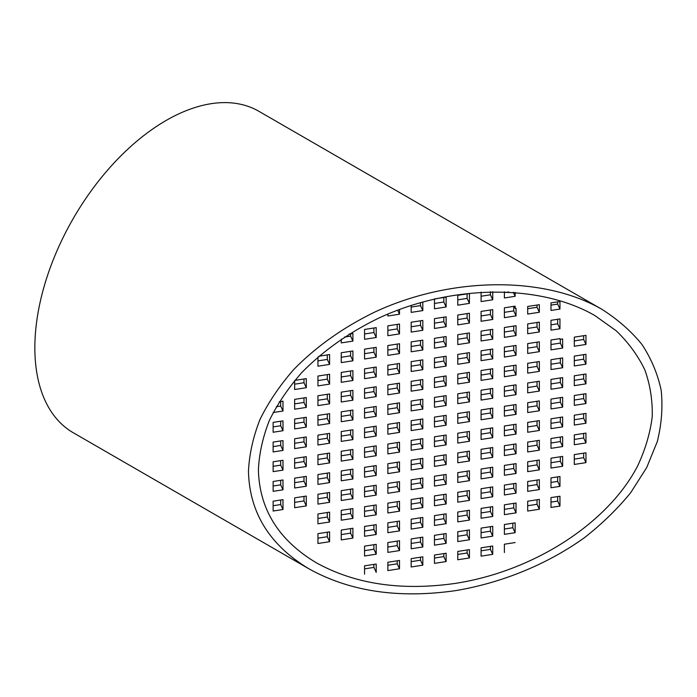 <?xml version="1.0" encoding="UTF-8"?>
<svg xmlns="http://www.w3.org/2000/svg" width="697" height="697" viewBox="0 0 697 697"><rect width="100%" height="100%" fill="white"/><g stroke="black" fill="none" stroke-linecap="round" stroke-linejoin="round"><path stroke-width="1.05" d="M258.404 469.586C259.275 509.028 278.521 540.053 316.124 562.671C354.965 584.191 401.411 591.091 455.472 583.372C533.501 571.305 607.688 523.543 637.537 466.145C645.256 449.713 650.153 433.255 652.226 416.754C652.645 400.444 650.179 384.814 644.838 369.872C637.903 355.505 628.354 342.471 616.192 330.761L594.82 315.532C539.644 283.67 452.144 284.463 380.057 317.483C349.624 332.051 322.763 351.009 301.392 372.991C288.218 388.107 277.572 403.851 269.46 420.23C262.917 436.775 259.232 453.224 258.404 469.586M248.463 471.128C249.387 512.556 269.6 545.141 309.093 568.9C349.894 591.509 398.693 598.749 455.472 590.647C502.067 582.858 547.607 564.143 584.539 537.614C602.208 523.752 617.612 508.749 630.75 492.613L646.72 467.513L657.288 441.602C661.619 424.159 662.917 407.065 661.174 390.311C657.698 373.975 651.303 358.702 641.972 344.501C631.081 331.092 617.699 319.365 601.842 309.302C543.895 275.829 451.978 276.665 376.249 311.359C344.292 326.658 316.072 346.566 293.629 369.654C279.785 385.537 268.598 402.073 260.077 419.28C253.211 436.653 249.334 453.939 248.463 471.128M309.093 568.9L73.29 432.759A185.594 107.155 -60 0 1 73.29 218.449A185.594 107.155 -60 0 1 258.883 111.302L601.842 309.302M490.427 291.721L490.427 294.796L481.087 296.242M467.121 293.881L467.121 298.403L457.781 299.849M443.823 297.488L443.823 302.01L434.475 303.456M420.518 302.533L420.518 305.617L411.169 307.063M490.427 309.973L490.427 314.495L481.087 315.941M467.121 313.58L467.121 318.102L457.781 319.548M443.823 317.187L443.823 321.709L434.475 323.155M420.518 320.786L420.518 325.316L411.169 326.762M397.212 324.393L397.212 328.923L387.863 330.369M373.906 327.999L373.906 332.53L364.557 333.968M537.038 322.467L537.038 326.989L527.69 328.435M513.733 326.065L513.733 330.596L504.393 332.042M490.427 329.672L490.427 334.203L481.087 335.649M467.121 333.279L467.121 337.801L457.781 339.247M443.823 336.886L443.823 341.408L434.475 342.854M420.518 340.493L420.518 345.015L411.169 346.461M397.212 344.091L397.212 348.622L387.863 350.068M373.906 347.698L373.906 352.229L364.557 353.675M350.6 351.305L350.6 355.827L341.251 357.273M327.294 354.912L327.294 359.434L317.945 360.88M537.038 342.166L537.038 346.688L527.69 348.134M513.733 345.773L513.733 350.295L504.393 351.741M490.427 349.371L490.427 353.902L481.087 355.348M467.121 352.978L467.121 357.509L457.781 358.946M443.823 356.585L443.823 361.107L434.475 362.553M420.518 360.192L420.518 364.714L411.169 366.16M397.212 363.799L397.212 368.321L387.863 369.767M373.906 367.397L373.906 371.928L364.557 373.374M350.6 371.004L350.6 375.535L341.251 376.981M327.294 374.611L327.294 379.133L317.945 380.579M583.65 354.651L583.65 359.182L574.302 360.628M560.344 358.258L560.344 362.78L550.996 364.226M537.038 361.865L537.038 366.387L527.69 367.833M513.733 365.472L513.733 369.994L504.393 371.44M490.427 369.07L490.427 373.601L481.087 375.047M467.121 372.677L467.121 377.208L457.781 378.654M443.823 376.284L443.823 380.806L434.475 382.252M420.518 379.891L420.518 384.413L411.169 385.859M397.212 383.498L397.212 388.02L387.863 389.466M373.906 387.096L373.906 391.627L364.557 393.073M350.6 390.703L350.6 395.234L341.251 396.68M327.294 394.31L327.294 398.841L317.945 400.278M303.988 397.917L303.988 402.439L294.639 403.885M583.65 374.35L583.65 378.88L574.302 380.327M560.344 377.957L560.344 382.487L550.996 383.934M537.038 381.564L537.038 386.086L527.69 387.532M513.733 385.171L513.733 389.693L504.393 391.139M490.427 388.778L490.427 393.3L481.087 394.746M467.121 392.376L467.121 396.907L457.781 398.353M443.823 395.983L443.823 400.514L434.475 401.96M420.518 399.59L420.518 404.112L411.169 405.558M397.212 403.197L397.212 407.719L387.863 409.165M373.906 406.804L373.906 411.326L364.557 412.772M350.6 410.402L350.6 414.933L341.251 416.379M327.294 414.009L327.294 418.54L317.945 419.986M303.988 417.616L303.988 422.138L294.639 423.584M583.65 394.049L583.65 398.579L574.302 400.026M560.344 397.656L560.344 402.186L550.996 403.633M537.038 401.263L537.038 405.785L527.69 407.231M513.733 404.87L513.733 409.392L504.393 410.838M490.427 408.477L490.427 412.999L481.087 414.445M467.121 412.084L467.121 416.606L457.781 418.052M443.823 415.682L443.823 420.213L434.475 421.659M420.518 419.289L420.518 423.82L411.169 425.266M397.212 422.896L397.212 427.418L387.863 428.864M373.906 426.503L373.906 431.025L364.557 432.471M350.6 430.11L350.6 434.632L341.251 436.078M327.294 433.708L327.294 438.239L317.945 439.685M303.988 437.315L303.988 441.846L294.639 443.292M583.65 413.757L583.65 418.278L574.302 419.725M560.344 417.355L560.344 421.885L550.996 423.332M537.038 420.962L537.038 425.492L527.69 426.939M513.733 424.569L513.733 429.091L504.393 430.537M490.427 428.176L490.427 432.698L481.087 434.144M467.121 431.783L467.121 436.305L457.781 437.751M443.823 435.381L443.823 439.912L434.475 441.358M420.518 438.988L420.518 443.519L411.169 444.965M397.212 442.595L397.212 447.117L387.863 448.563M373.906 446.202L373.906 450.724L364.557 452.17M350.6 449.809L350.6 454.331L341.251 455.777M327.294 453.416L327.294 457.938L317.945 459.384M303.988 457.014L303.988 461.545L294.639 462.991M583.65 433.456L583.65 437.977L574.302 439.424M560.344 437.063L560.344 441.584L550.996 443.031M537.038 440.661L537.038 445.191L527.69 446.638M513.733 444.268L513.733 448.798L504.393 450.245M490.427 447.875L490.427 452.397L481.087 453.843M467.121 451.482L467.121 456.004L457.781 457.45M443.823 455.089L443.823 459.611L434.475 461.057M420.518 458.687L420.518 463.217L411.169 464.664M397.212 462.294L397.212 466.824L387.863 468.271M373.906 465.901L373.906 470.423L364.557 471.869M350.6 469.508L350.6 474.03L341.251 475.476M327.294 473.115L327.294 477.637L317.945 479.083M303.988 476.713L303.988 481.244L294.639 482.69M583.65 453.155L583.65 457.676L574.302 459.123M560.344 456.762L560.344 461.283L550.996 462.73M537.038 460.36L537.038 464.89L527.69 466.337M513.733 463.967L513.733 468.497L504.393 469.944M490.427 467.574L490.427 472.104L481.087 473.542M467.121 471.181L467.121 475.702L457.781 477.149M443.823 474.788L443.823 479.309L434.475 480.756M420.518 478.395L420.518 482.916L411.169 484.363M397.212 481.993L397.212 486.523L387.863 487.97M373.906 485.6L373.906 490.13L364.557 491.577M350.6 489.207L350.6 493.729L341.251 495.175M327.294 492.814L327.294 497.336L317.945 498.782M303.988 496.421L303.988 500.943L294.639 502.389M537.038 480.067L537.038 484.589L527.69 486.036M513.733 483.666L513.733 488.196L504.393 489.642M490.427 487.273L490.427 491.803L481.087 493.249M467.121 490.88L467.121 495.401L457.781 496.848M443.823 494.487L443.823 499.008L434.475 500.455M420.518 498.094L420.518 502.615L411.169 504.062M397.212 501.692L397.212 506.222L387.863 507.669M373.906 505.299L373.906 509.829L364.557 511.276M350.6 508.906L350.6 513.428L341.251 514.874M327.294 512.513L327.294 517.035L317.945 518.481M537.038 499.766L537.038 504.288L527.69 505.734M513.733 503.373L513.733 507.895L504.393 509.341M490.427 506.972L490.427 511.502L481.087 512.948M467.121 510.579L467.121 515.109L457.781 516.555M443.823 514.186L443.823 518.707L434.475 520.154M420.518 517.793L420.518 522.314L411.169 523.761M397.212 521.4L397.212 525.921L387.863 527.368M373.906 524.998L373.906 529.528L364.557 530.975M350.6 528.605L350.6 533.135L341.251 534.582M327.294 532.212L327.294 536.734L317.945 538.18M490.427 526.671L490.427 531.201L481.087 532.647M467.121 530.278L467.121 534.808L457.781 536.254M443.823 533.885L443.823 538.415L434.475 539.853M420.518 537.492L420.518 542.013L411.169 543.46M397.212 541.099L397.212 545.62L387.863 547.067M373.906 544.706L373.906 549.227L364.557 550.674M508.732 291.965L504.393 292.635M513.733 306.366L513.733 310.897L504.393 312.343M537.038 305.033L537.038 307.29L527.69 308.736M557.661 301.845L557.661 304.101L550.996 305.129M557.661 319.278L557.661 323.8L550.996 324.828M560.344 339.317L560.344 343.081L550.996 344.527M583.65 335.71L583.65 339.474L574.302 340.92M557.661 476.879L557.661 481.4L550.996 482.429M557.661 496.578L557.661 501.099L550.996 502.128M512.835 523.212L512.835 527.734L504.393 529.04M490.427 546.378L490.427 549.384L481.087 550.83M467.121 549.977L467.121 552.991L457.781 554.437M443.823 553.584L443.823 556.598L434.475 558.044M420.518 557.191L420.518 560.205L411.169 561.643M397.212 560.797L397.212 563.803L387.863 565.25M373.906 564.404L373.906 567.41L364.557 568.857M280.682 500.019L280.682 504.55L273.128 505.717M280.682 480.32L280.682 484.851L273.128 486.018M280.682 460.621L280.682 465.152L273.128 466.319M280.682 440.922L280.682 445.444L273.128 446.62M280.682 421.223L280.682 425.745L273.128 426.912M280.682 401.524L280.682 406.046L276.317 406.726M303.988 378.976L303.988 382.74L294.639 384.186M350.6 333.88L350.6 336.128L344.457 337.078M350.6 336.128L352.9 341.103L341.251 342.898L341.251 339.212M349.11 334.107L352.9 333.523L352.9 341.103M550.996 320.306L559.961 318.921L559.961 328.766L550.996 330.151L550.996 320.306M557.661 323.8L559.961 328.766M527.69 323.913L539.347 322.11L539.347 331.955L527.69 333.758L527.69 323.913M537.038 326.989L539.347 331.955M504.393 327.512L516.041 325.708L516.041 335.562L504.393 337.365L504.393 327.512M513.733 330.596L516.041 335.562M481.087 331.119L492.735 329.315L492.735 339.169L481.087 340.972L481.087 331.119M490.427 334.203L492.735 339.169M457.781 334.726L469.429 332.922L469.429 342.776L457.781 344.579L457.781 334.726M467.121 337.801L469.429 342.776M434.475 338.333L446.124 336.529L446.124 346.374L434.475 348.178L434.475 338.333M443.823 341.408L446.124 346.374M411.169 341.939L422.818 340.136L422.818 349.981L411.169 351.785L411.169 341.939M420.518 345.015L422.818 349.981M387.863 345.538L399.512 343.734L399.512 353.588L387.863 355.392L387.863 345.538M397.212 348.622L399.512 353.588M364.557 349.145L376.206 347.341L376.206 357.195L364.557 358.999L364.557 349.145M373.906 352.229L376.206 357.195M341.251 352.752L352.9 350.948L352.9 360.802L341.251 362.606L341.251 352.752M350.6 355.827L352.9 360.802M318.921 356.202L329.603 354.555L329.603 364.4L317.945 366.204L317.945 357.047M327.294 359.434L329.603 364.4M574.302 346.252L574.302 337.156L585.959 335.353L585.959 344.449L574.302 346.252M583.65 339.474L585.959 344.449M550.996 340.005L559.961 338.62L559.961 339.378L562.653 338.96L562.653 348.056L550.996 349.85L550.996 340.005M560.344 343.081L562.653 348.056M527.69 343.612L539.347 341.809L539.347 351.654L527.69 353.457L527.69 343.612M537.038 346.688L539.347 351.654M504.393 347.211L516.041 345.416L516.041 355.261L504.393 357.064L504.393 347.211M513.733 350.295L516.041 355.261M481.087 350.818L492.735 349.014L492.735 358.868L481.087 360.671L481.087 350.818M490.427 353.902L492.735 358.868M457.781 354.425L469.429 352.621L469.429 362.475L457.781 364.278L457.781 354.425M467.121 357.509L469.429 362.475M434.475 358.031L446.124 356.228L446.124 366.082L434.475 367.877L434.475 358.031M443.823 361.107L446.124 366.082M411.169 361.638L422.818 359.835L422.818 369.68L411.169 371.484L411.169 361.638M420.518 364.714L422.818 369.68M387.863 365.245L399.512 363.442L399.512 373.287L387.863 375.091L387.863 365.245M397.212 368.321L399.512 373.287M364.557 368.844L376.206 367.04L376.206 376.894L364.557 378.698L364.557 368.844M373.906 371.928L376.206 376.894M341.251 372.451L352.9 370.647L352.9 380.501L341.251 382.305L341.251 372.451M350.6 375.535L352.9 380.501M317.945 376.058L329.603 374.254L329.603 384.108L317.945 385.911L317.945 376.058M327.294 379.133L329.603 384.108M303.988 382.74L306.297 387.706L294.639 389.51L294.639 380.614M294.831 380.388L306.297 378.619L306.297 387.706M574.302 356.097L585.959 354.294L585.959 364.148L574.302 365.951L574.302 356.097M583.65 359.182L585.959 364.148M550.996 359.704L562.653 357.901L562.653 367.755L550.996 369.558L550.996 359.704M560.344 362.78L562.653 367.755M527.69 363.311L539.347 361.508L539.347 371.353L527.69 373.156L527.69 363.311M537.038 366.387L539.347 371.353M504.393 366.918L516.041 365.115L516.041 374.96L504.393 376.763L504.393 366.918M513.733 369.994L516.041 374.96M481.087 370.516L492.735 368.722L492.735 378.567L481.087 380.37L481.087 370.516M490.427 373.601L492.735 378.567M457.781 374.123L469.429 372.32L469.429 382.174L457.781 383.977L457.781 374.123M467.121 377.208L469.429 382.174M434.475 377.73L446.124 375.927L446.124 385.781L434.475 387.584L434.475 377.73M443.823 380.806L446.124 385.781M411.169 381.337L422.818 379.534L422.818 389.388L411.169 391.183L411.169 381.337M420.518 384.413L422.818 389.388M387.863 384.944L399.512 383.141L399.512 392.986L387.863 394.79L387.863 384.944M397.212 388.02L399.512 392.986M364.557 388.543L376.206 386.748L376.206 396.593L364.557 398.396L364.557 388.543M373.906 391.627L376.206 396.593M341.251 392.15L352.9 390.346L352.9 400.2L341.251 402.003L341.251 392.15M350.6 395.234L352.9 400.2M317.945 395.757L329.603 393.953L329.603 403.807L317.945 405.61L317.945 395.757M327.294 398.841L329.603 403.807M294.639 399.364L306.297 397.56L306.297 407.414L294.639 409.209L294.639 399.364M303.988 402.439L306.297 407.414M279.279 401.742L282.991 401.167L282.991 411.012L273.154 412.537M280.682 406.046L282.991 411.012M574.302 375.796L585.959 373.993L585.959 383.847L574.302 385.65L574.302 375.796M583.65 378.88L585.959 383.847M550.996 379.403L562.653 377.6L562.653 387.454L550.996 389.257L550.996 379.403M560.344 382.487L562.653 387.454M527.69 383.01L539.347 381.207L539.347 391.061L527.69 392.855L527.69 383.01M537.038 386.086L539.347 391.061M504.393 386.617L516.041 384.814L516.041 394.659L504.393 396.462L504.393 386.617M513.733 389.693L516.041 394.659M481.087 390.224L492.735 388.421L492.735 398.266L481.087 400.069L481.087 390.224M490.427 393.3L492.735 398.266M457.781 393.822L469.429 392.019L469.429 401.873L457.781 403.676L457.781 393.822M467.121 396.907L469.429 401.873M434.475 397.429L446.124 395.626L446.124 405.48L434.475 407.283L434.475 397.429M443.823 400.514L446.124 405.48M411.169 401.036L422.818 399.233L422.818 409.087L411.169 410.89L411.169 401.036M420.518 404.112L422.818 409.087M387.863 404.643L399.512 402.84L399.512 412.685L387.863 414.488L387.863 404.643M397.212 407.719L399.512 412.685M364.557 408.25L376.206 406.447L376.206 416.292L364.557 418.095L364.557 408.25M373.906 411.326L376.206 416.292M341.251 411.849L352.9 410.045L352.9 419.899L341.251 421.702L341.251 411.849M350.6 414.933L352.9 419.899M317.945 415.456L329.603 413.652L329.603 423.506L317.945 425.309L317.945 415.456M327.294 418.54L329.603 423.506M294.639 419.063L306.297 417.259L306.297 427.113L294.639 428.916L294.639 419.063M303.988 422.138L306.297 427.113M273.128 422.391L282.991 420.866L282.991 430.711L273.128 432.245L273.128 422.391M280.682 425.745L282.991 430.711M574.302 395.495L585.959 393.7L585.959 403.546L574.302 405.349L574.302 395.495M583.65 398.579L585.959 403.546M550.996 399.102L562.653 397.299L562.653 407.153L550.996 408.956L550.996 399.102M560.344 402.186L562.653 407.153M527.69 402.709L539.347 400.906L539.347 410.76L527.69 412.563L527.69 402.709M537.038 405.785L539.347 410.76M504.393 406.316L516.041 404.513L516.041 414.367L504.393 416.161L504.393 406.316M513.733 409.392L516.041 414.367M481.087 409.923L492.735 408.12L492.735 417.965L481.087 419.768L481.087 409.923M490.427 412.999L492.735 417.965M457.781 413.521L469.429 411.727L469.429 421.572L457.781 423.375L457.781 413.521M467.121 416.606L469.429 421.572M434.475 417.128L446.124 415.325L446.124 425.179L434.475 426.982L434.475 417.128M443.823 420.213L446.124 425.179M411.169 420.735L422.818 418.932L422.818 428.786L411.169 430.589L411.169 420.735M420.518 423.82L422.818 428.786M387.863 424.342L399.512 422.539L399.512 432.393L387.863 434.187L387.863 424.342M397.212 427.418L399.512 432.393M364.557 427.949L376.206 426.146L376.206 435.991L364.557 437.794L364.557 427.949M373.906 431.025L376.206 435.991M341.251 431.556L352.9 429.753L352.9 439.598L341.251 441.401L341.251 431.556M350.6 434.632L352.9 439.598M317.945 435.155L329.603 433.351L329.603 443.205L317.945 445.008L317.945 435.155M327.294 438.239L329.603 443.205M294.639 438.762L306.297 436.958L306.297 446.812L294.639 448.615L294.639 438.762M303.988 441.846L306.297 446.812M273.128 442.09L282.991 440.565L282.991 450.419L273.128 451.944L273.128 442.09M280.682 445.444L282.991 450.419M574.302 415.203L585.959 413.399L585.959 423.245L574.302 425.048L574.302 415.203M583.65 418.278L585.959 423.245M550.996 418.801L562.653 416.998L562.653 426.852L550.996 428.655L550.996 418.801M560.344 421.885L562.653 426.852M527.69 422.408L539.347 420.605L539.347 430.458L527.69 432.262L527.69 422.408M537.038 425.492L539.347 430.458M504.393 426.015L516.041 424.212L516.041 434.065L504.393 435.869L504.393 426.015M513.733 429.091L516.041 434.065M481.087 429.622L492.735 427.819L492.735 437.664L481.087 439.467L481.087 429.622M490.427 432.698L492.735 437.664M457.781 433.229L469.429 431.426L469.429 441.271L457.781 443.074L457.781 433.229M467.121 436.305L469.429 441.271M434.475 436.827L446.124 435.033L446.124 444.878L434.475 446.681L434.475 436.827M443.823 439.912L446.124 444.878M411.169 440.434L422.818 438.631L422.818 448.485L411.169 450.288L411.169 440.434M420.518 443.519L422.818 448.485M387.863 444.041L399.512 442.238L399.512 452.092L387.863 453.895L387.863 444.041M397.212 447.117L399.512 452.092M364.557 447.648L376.206 445.845L376.206 455.699L364.557 457.493L364.557 447.648M373.906 450.724L376.206 455.699M341.251 451.255L352.9 449.452L352.9 459.297L341.251 461.1L341.251 451.255M350.6 454.331L352.9 459.297M317.945 454.853L329.603 453.059L329.603 462.904L317.945 464.707L317.945 454.853M327.294 457.938L329.603 462.904M294.639 458.46L306.297 456.657L306.297 466.511L294.639 468.314L294.639 458.46M303.988 461.545L306.297 466.511M273.128 461.789L282.991 460.264L282.991 470.118L273.128 471.642L273.128 461.789M280.682 465.152L282.991 470.118M574.302 434.902L585.959 433.098L585.959 442.943L574.302 444.747L574.302 434.902M583.65 437.977L585.959 442.943M550.996 438.509L562.653 436.705L562.653 446.55L550.996 448.354L550.996 438.509M560.344 441.584L562.653 446.55M527.69 442.107L539.347 440.304L539.347 450.157L527.69 451.961L527.69 442.107M537.038 445.191L539.347 450.157M504.393 445.714L516.041 443.911L516.041 453.764L504.393 455.568L504.393 445.714M513.733 448.798L516.041 453.764M481.087 449.321L492.735 447.518L492.735 457.371L481.087 459.166L481.087 449.321M490.427 452.397L492.735 457.371M457.781 452.928L469.429 451.125L469.429 460.97L457.781 462.773L457.781 452.928M467.121 456.004L469.429 460.97M434.475 456.535L446.124 454.732L446.124 464.577L434.475 466.38L434.475 456.535M443.823 459.611L446.124 464.577M411.169 460.133L422.818 458.33L422.818 468.184L411.169 469.987L411.169 460.133M420.518 463.217L422.818 468.184M387.863 463.74L399.512 461.937L399.512 471.791L387.863 473.594L387.863 463.74M397.212 466.824L399.512 471.791M364.557 467.347L376.206 465.544L376.206 475.398L364.557 477.201L364.557 467.347M373.906 470.423L376.206 475.398M341.251 470.954L352.9 469.151L352.9 478.996L341.251 480.799L341.251 470.954M350.6 474.03L352.9 478.996M317.945 474.561L329.603 472.758L329.603 482.603L317.945 484.406L317.945 474.561M327.294 477.637L329.603 482.603M294.639 478.159L306.297 476.365L306.297 486.21L294.639 488.013L294.639 478.159M303.988 481.244L306.297 486.21M273.128 481.488L282.991 479.963L282.991 489.817L273.128 491.341L273.128 481.488M280.682 484.851L282.991 489.817M574.302 454.601L585.959 452.797L585.959 462.642L574.302 464.446L574.302 454.601M583.65 457.676L585.959 462.642M550.996 458.208L562.653 456.404L562.653 466.249L550.996 468.053L550.996 458.208M560.344 461.283L562.653 466.249M527.69 461.806L539.347 460.011L539.347 469.856L527.69 471.66L527.69 461.806M537.038 464.89L539.347 469.856M504.393 465.413L516.041 463.61L516.041 473.463L504.393 475.267L504.393 465.413M513.733 468.497L516.041 473.463M481.087 469.02L492.735 467.217L492.735 477.07L481.087 478.874L481.087 469.02M490.427 472.104L492.735 477.07M457.781 472.627L469.429 470.823L469.429 480.677L457.781 482.472L457.781 472.627M467.121 475.702L469.429 480.677M434.475 476.234L446.124 474.43L446.124 484.276L434.475 486.079L434.475 476.234M443.823 479.309L446.124 484.276M411.169 479.832L422.818 478.037L422.818 487.883L411.169 489.686L411.169 479.832M420.518 482.916L422.818 487.883M387.863 483.439L399.512 481.636L399.512 491.49L387.863 493.293L387.863 483.439M397.212 486.523L399.512 491.49M364.557 487.046L376.206 485.243L376.206 495.097L364.557 496.9L364.557 487.046M373.906 490.13L376.206 495.097M341.251 490.653L352.9 488.85L352.9 498.703L341.251 500.498L341.251 490.653M350.6 493.729L352.9 498.703M317.945 494.26L329.603 492.457L329.603 502.302L317.945 504.105L317.945 494.26M327.294 497.336L329.603 502.302M294.639 497.867L306.297 496.064L306.297 505.909L294.639 507.712L294.639 497.867M303.988 500.943L306.297 505.909M273.128 501.195L282.991 499.662L282.991 509.516L273.128 511.04L273.128 501.195M280.682 504.55L282.991 509.516M550.996 477.907L559.961 476.521L559.961 486.367L550.996 487.752L550.996 477.907M557.661 481.4L559.961 486.367M527.69 481.514L539.347 479.71L539.347 489.555L527.69 491.359L527.69 481.514M537.038 484.589L539.347 489.555M504.393 485.112L516.041 483.309L516.041 493.162L504.393 494.966L504.393 485.112M513.733 488.196L516.041 493.162M481.087 488.719L492.735 486.915L492.735 496.769L481.087 498.573L481.087 488.719M490.427 491.803L492.735 496.769M457.781 492.326L469.429 490.522L469.429 500.376L457.781 502.18L457.781 492.326M467.121 495.401L469.429 500.376M434.475 495.933L446.124 494.129L446.124 503.975L434.475 505.778L434.475 495.933M443.823 499.008L446.124 503.975M411.169 499.54L422.818 497.736L422.818 507.582L411.169 509.385L411.169 499.54M420.518 502.615L422.818 507.582M387.863 503.138L399.512 501.343L399.512 511.189L387.863 512.992L387.863 503.138M397.212 506.222L399.512 511.189M364.557 506.745L376.206 504.942L376.206 514.795L364.557 516.599L364.557 506.745M373.906 509.829L376.206 514.795M341.251 510.352L352.9 508.549L352.9 518.402L341.251 520.206L341.251 510.352M350.6 513.428L352.9 518.402M317.945 513.959L329.603 512.156L329.603 522.009L317.945 523.804L317.945 513.959M327.294 517.035L329.603 522.009M550.996 497.606L559.961 496.22L559.961 506.066L550.996 507.451L550.996 497.606M557.661 501.099L559.961 506.066M527.69 501.213L539.347 499.409L539.347 509.254L527.69 511.058L527.69 501.213M537.038 504.288L539.347 509.254M504.393 504.82L516.041 503.016L516.041 512.861L504.393 514.665L504.393 504.82M513.733 507.895L516.041 512.861M481.087 508.418L492.735 506.614L492.735 516.468L481.087 518.272L481.087 508.418M490.427 511.502L492.735 516.468M457.781 512.025L469.429 510.221L469.429 520.075L457.781 521.879L457.781 512.025M467.121 515.109L469.429 520.075M434.475 515.632L446.124 513.828L446.124 523.682L434.475 525.486L434.475 515.632M443.823 518.707L446.124 523.682M411.169 519.239L422.818 517.435L422.818 527.281L411.169 529.084L411.169 519.239M420.518 522.314L422.818 527.281M387.863 522.846L399.512 521.042L399.512 530.887L387.863 532.691L387.863 522.846M397.212 525.921L399.512 530.887M364.557 526.444L376.206 524.641L376.206 534.494L364.557 536.298L364.557 526.444M373.906 529.528L376.206 534.494M341.251 530.051L352.9 528.248L352.9 538.101L341.251 539.905L341.251 530.051M350.6 533.135L352.9 538.101M317.945 533.658L329.603 531.855L329.603 541.708L317.945 543.512L317.945 533.658M327.294 536.734L329.603 541.708M504.393 524.519L515.144 522.855L515.144 532.7L504.393 534.364L504.393 524.519M512.835 527.734L515.144 532.7M481.087 528.117L492.735 526.322L492.735 536.167L481.087 537.971L481.087 528.117M490.427 531.201L492.735 536.167M457.781 531.724L469.429 529.92L469.429 539.774L457.781 541.578L457.781 531.724M467.121 534.808L469.429 539.774M434.475 535.331L446.124 533.527L446.124 543.381L434.475 545.185L434.475 535.331M443.823 538.415L446.124 543.381M411.169 538.938L422.818 537.134L422.818 546.988L411.169 548.783L411.169 538.938M420.518 542.013L422.818 546.988M387.863 542.545L399.512 540.741L399.512 550.586L387.863 552.39L387.863 542.545M397.212 545.62L399.512 550.586M364.557 546.152L376.206 544.348L376.206 554.193L364.557 555.997L364.557 546.152M373.906 549.227L376.206 554.193M504.393 552.547L504.393 544.218L515.144 542.554M492.735 554.35L481.087 556.154L481.087 547.825L492.735 546.021L492.735 554.35L490.427 549.384M469.429 557.957L457.781 559.761L457.781 551.423L469.429 549.619L469.429 557.957L467.121 552.991M446.124 561.564L434.475 563.368L434.475 555.03L446.124 553.226L446.124 561.564L443.823 556.598M422.818 565.171L411.169 566.975L411.169 558.637L422.818 556.833L422.818 565.171L420.518 560.205M399.512 568.778L387.863 570.573L387.863 562.244L399.512 560.44L399.512 568.778L397.212 563.803M364.557 574.18L364.557 565.851L376.206 564.047L376.206 572.376L373.906 567.41M492.735 291.677L492.735 299.771L481.087 301.566L481.087 292.104M457.781 295.328L469.429 293.524L469.429 303.369L457.781 305.173L457.781 295.328M434.475 298.935L446.124 297.131L446.124 306.976L434.475 308.78L434.475 298.935M422.818 301.879L422.818 310.583L411.169 312.387L411.169 305.382M399.512 309.433L399.512 314.19L387.863 315.994L387.863 314.051M481.087 311.42L492.735 309.616L492.735 319.47L481.087 321.273L481.087 311.42M457.781 315.027L469.429 313.223L469.429 323.068L457.781 324.872L457.781 315.027M434.475 318.634L446.124 316.83L446.124 326.675L434.475 328.479L434.475 318.634M411.169 322.232L422.818 320.437L422.818 330.282L411.169 332.086L411.169 322.232M387.863 325.839L399.512 324.035L399.512 333.889L387.863 335.693L387.863 325.839M364.557 329.446L376.206 327.642L376.206 337.496L364.557 339.3L364.557 329.446M515.144 292.383L515.144 296.303L504.393 297.967L504.393 291.79M515.144 308.423L516.041 308.283L516.041 315.863L504.393 317.666L504.393 307.813L515.144 306.149L515.144 308.423L514.159 306.305M527.69 306.48L539.347 304.676L539.347 312.256L527.69 314.059L527.69 306.48M559.961 301.487L559.961 309.067L550.996 310.453L550.996 302.873L559.961 301.487M513.262 292.243L515.144 296.303M490.427 294.796L492.735 299.771M467.121 298.403L469.429 303.369M443.823 302.01L446.124 306.976M420.518 305.617L422.818 310.583M397.638 310.139L399.512 314.19M557.661 304.101L559.961 309.067M537.038 307.29L539.347 312.256M513.733 310.897L516.041 315.863M490.427 314.495L492.735 319.47M467.121 318.102L469.429 323.068M443.823 321.709L446.124 326.675M420.518 325.316L422.818 330.282M397.212 328.923L399.512 333.889M373.906 332.53L376.206 337.496M559.639 338.672L559.961 339.378"/></g></svg>
